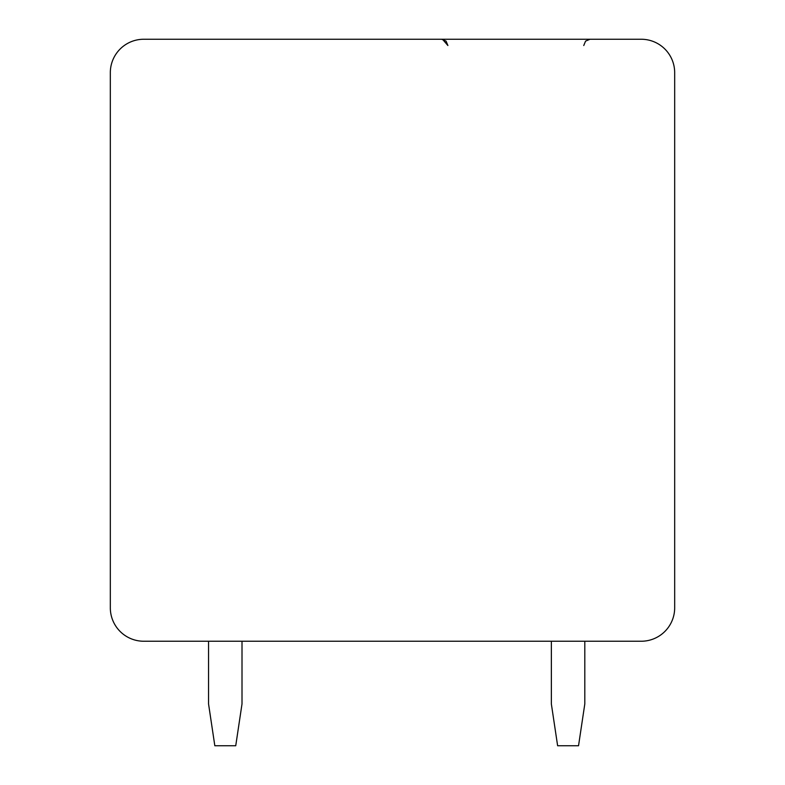 <?xml version="1.0" encoding="UTF-8"?>
<svg xmlns="http://www.w3.org/2000/svg" width="785" height="785" viewBox="0 0 785 785"><rect width="100%" height="100%" fill="white"/><g stroke="black" fill="none" stroke-linecap="round" stroke-linejoin="round"><path stroke-width="1.18" d="M143.763 39.25A33.441 33.441 0 0 0 110.322 72.691L110.322 607.796A33.441 33.441 0 0 0 143.763 641.237L641.237 641.237A33.441 33.441 0 0 0 674.678 607.796L674.678 72.691A33.441 33.441 0 0 0 641.237 39.25L143.763 39.25M339.208 39.25L324.529 39.25M339.159 39.25L338.355 39.25M326.933 39.25L325.245 39.25M327.335 39.25L328.012 39.25M328.807 39.25L334.753 39.25M551.355 641.237L551.355 703.949L557.625 745.75L578.535 745.75L584.805 703.949L584.805 641.237M208.555 641.237L208.555 703.949L214.825 745.75L235.736 745.75L242.006 703.949L242.006 641.237M339.091 39.25L334.174 39.25M329.877 39.25L326.648 39.25M324.853 39.25L325.373 39.25M441.661 39.25L442.554 39.319L447.892 45.52L446.086 41.124L441.621 39.25M583.755 45.52L585.561 41.124L590.026 39.25M589.192 39.309L589.977 39.25"/></g></svg>
